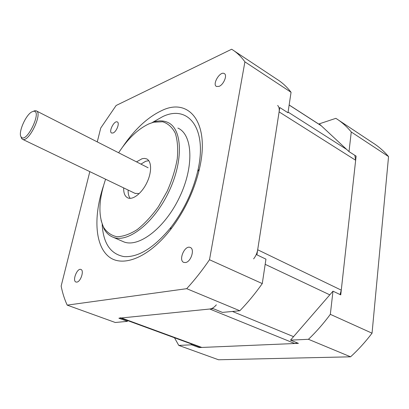 <?xml version="1.0" encoding="UTF-8"?>
<svg xmlns="http://www.w3.org/2000/svg" width="409" height="409" viewBox="0 0 409 409"><rect width="100%" height="100%" fill="white"/><g stroke="black" fill="none" stroke-linecap="round" stroke-linejoin="round"><path stroke-width="0.61" d="M216.356 304.823C214.27 307.333 212.066 308.734 209.745 309.015L121.463 317.957L120.062 317.813M200.139 347.169L201.826 347.445L294.777 343.514L297.358 342.926M277.66 105.45C279.03 106.872 279.511 109.014 279.107 111.892L257.68 249.766C257.118 253.12 255.763 256.157 253.616 258.871M340.073 294.557L341.27 290.145L355.656 160.262L354.828 155.318M97.26 141.892L100.732 128.032L116.13 105.491L231.642 49.233C236.637 52.275 241.059 56.478 244.909 61.851L209.505 259.741C202.256 270.349 194.653 279.996 186.703 288.677L67.199 305.129C64.54 299.373 62.521 293.028 61.145 286.096L89.811 171.632M127.035 320.37L127.434 321.346L118.881 318.217L213.247 308.662L222.424 312.399L239.827 310.763C247.716 302.645 255.201 293.585 262.276 283.585L265.952 259.148L256.898 254.822L279.782 107.536L287.982 112.756L291.06 92.286C286.852 86.805 282.087 82.429 276.77 79.157L234.127 50.88M67.199 305.129L115.287 322.491L127.434 321.346M102.189 224.521C103.267 243.375 110.542 254.071 124.009 256.601C138.493 257.522 154.167 247.731 171.034 227.23C183.876 210.333 192.751 191.729 197.649 171.427C207.941 128.308 188.145 104.305 162.762 116.585L152.577 122.357M103.477 185.865C93.63 215.262 94.597 244.342 108.175 256.141C121.626 267.992 148.027 258.539 170.522 229.653C184.444 211.346 194.06 191.197 199.357 169.198C210.456 122.47 188.871 97.122 161.703 110.604C147.598 117.26 134.566 129.397 122.613 147.02M113.135 132.951L111.672 133.053C108.319 131.851 114.208 120.22 117.296 121.948C119.944 122.812 116.601 131.672 113.135 132.951M76.877 282.103L76.008 282.046C72.015 280.983 77.143 267.793 80.895 269.449C84.392 270.283 80.778 281.724 76.877 282.103M219.127 86.35L216.519 86.478C211.944 84.499 220.011 70.941 224.234 73.543C227.619 74.924 223.774 84.576 219.127 86.35M185.512 262.547L183.846 262.42C178.043 260.564 184.704 244.884 190.195 247.45C195.062 248.887 191.044 261.944 185.512 262.547M122.347 241.244L123.641 241.806C138.447 248.074 164.796 228.334 179.515 197.261C194.408 166.258 192.639 134.469 177.889 128.078M118.63 152.767C128.032 138.477 138.216 128.809 149.178 123.758L153.764 122.189L162.67 121.77C167.992 123.457 172.194 127.24 175.262 133.129C177.511 140.149 178.181 148.677 177.276 158.707C175.41 169.306 172.056 180.134 167.215 191.197L158.436 206.673C151.678 216.075 144.592 223.723 137.173 229.613C129.857 234.234 123.119 236.601 116.959 236.724C111.355 235.558 106.902 232.424 103.61 227.322C98.119 215.252 98.779 199.214 105.599 179.219M101.1 220.456L103.917 228.611C106.12 232.813 109.177 235.686 113.088 237.225C127.644 243.391 153.896 223.304 168.764 191.923C183.799 160.614 182.353 128.702 167.833 122.455C164.024 120.701 159.73 120.435 154.934 121.652L148.682 123.978M136.519 161.872L142.092 158.707L144.459 158.401L146.55 158.866C151.698 161.003 152.005 172.031 146.943 182.547C141.959 193.094 133.012 200.17 127.91 197.936C124.939 196.535 123.528 193.191 123.676 187.905M148.779 160.686L145.691 161.258L140.936 164.116M128.14 190.047C128.022 193.661 128.702 196.427 130.18 198.35M135.031 193.36L138.523 193.539M291.06 92.286L244.909 61.851M262.276 283.585L209.505 259.741M239.827 310.763L186.703 288.677M31.882 111.867L33.456 111.289C42.868 109.75 26.35 144.382 21.191 136.995C17.766 133.283 25.578 114.965 31.882 111.867M33.267 111.314L34.98 110.691L36.202 110.824C43.221 112.741 28.901 142.761 22.602 139.331L21.672 138.6L20.92 136.55M335.85 118.339L319.214 123.861L349.01 151.611L351.265 131.984C346.658 126.407 341.52 121.862 335.85 118.339M338.683 120.215L372.573 142.69C378.417 146.34 383.744 150.967 388.55 156.575L372.047 333.187L330.329 314.337L332.987 291.172L290.523 340.14L308.447 339.296C316.213 331.883 323.509 323.56 330.329 314.337M174.474 337.757L178.774 345.411L191.56 344.807L191.085 343.846M349.01 151.611L356.111 156.136L340.748 294.879L332.987 291.172M351.265 131.984L388.55 156.575M178.774 345.411L218.534 359.767L350.579 356.817C358.238 349.823 365.395 341.944 372.047 333.187M290.523 340.14L298.417 343.361L199.081 347.558L191.56 344.807M308.447 339.296L350.579 356.817M201.826 347.445L121.463 317.957M209.745 309.015L294.777 343.514M293.555 336.643L232.45 311.459M265.175 264.326L329.802 294.848M341.27 290.145L257.68 249.766M279.107 111.892L355.656 160.262M289.143 105.041L321.264 125.773M346.689 149.454L288.079 112.097M200.318 347.231L120.675 318.038M321.024 125.548L289.153 104.98M197.649 171.427L199.357 169.198M171.034 227.23L170.522 229.653M103.61 227.322L103.917 228.611M153.764 122.189L154.934 121.652M123.641 241.806L113.088 237.225M147.102 159.152L146.55 158.866M224.495 73.707L224.234 73.543M21.191 136.995L21.672 138.6M33.456 111.289L34.98 110.691M148.109 167.767L36.488 110.972M135.369 193.523L22.602 139.331"/></g></svg>
